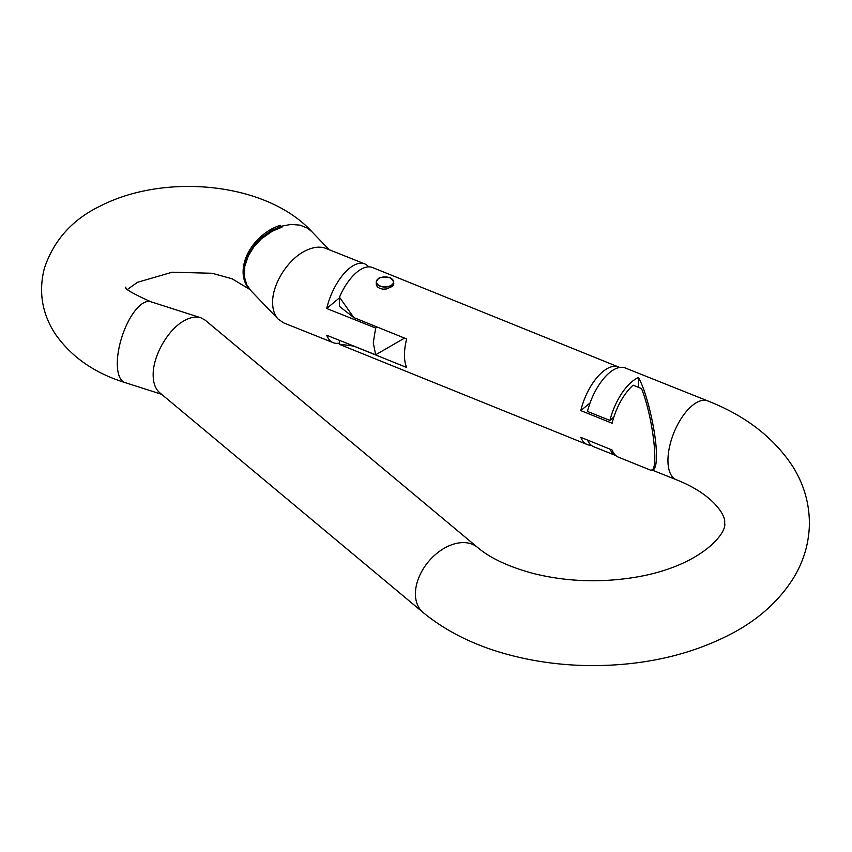 <?xml version="1.0" encoding="UTF-8"?>
<svg xmlns="http://www.w3.org/2000/svg" width="852" height="852" viewBox="0 0 852 852"><rect width="100%" height="100%" fill="white"/><g stroke="black" fill="none" stroke-linecap="round" stroke-linejoin="round"><path stroke-width="1.28" d="M391.505 278.668A8.733 5.048 180 0 1 393.709 281.916A8.733 5.048 180 0 1 384.976 287.06A8.733 5.048 180 0 1 376.243 281.916A8.733 5.048 180 0 1 378.448 278.668M590.063 402.943L580.798 410.589A41.823 19.585 -68 0 1 602.875 371.61A41.823 19.585 -68 0 1 618.541 366.988A41.823 19.585 -68 0 1 619.542 367.468M376.307 282.64L376.275 284.802L377.521 286.932L379.907 288.487L383.07 289.179L386.52 288.945L392.229 286.464L393.826 283.78L393.603 282.821M339.479 297.188L339.479 306.411L353.793 317.583L339.479 297.188A41.823 19.585 -68 0 1 356.892 272.171A41.823 19.585 -68 0 1 372.569 267.549L618.541 366.988M353.793 317.583L406.66 338.958A41.823 19.585 112 0 0 406.66 367.489L353.793 346.114L339.479 344.165A41.823 19.585 -68 0 0 341.215 345.092L587.198 444.531A41.823 19.585 -68 0 1 580.798 437.332L612.109 449.994A41.823 19.585 112 0 0 618.499 457.194L650.055 469.942C659.64 475.64 653.708 419.088 641.524 388.587L633.111 385.179A41.823 19.585 112 0 0 612.109 423.242L580.798 410.589M591.192 445.223A41.823 19.585 -68 0 1 587.198 444.531M339.479 340.353L339.479 344.165M651.812 469.921C654.826 470.517 656.37 465.842 656.455 455.895C656.732 434.499 647.073 392.474 638.446 377.521A42.419 19.703 111.8 0 0 609.926 420.409L613.813 417.16M610.021 449.142A42.419 19.703 111.8 0 0 615.879 455.586L593.737 446.746A42.419 19.703 -68.2 0 1 587.507 440.047M609.926 420.409L587.475 411.441A42.419 19.703 -68.2 0 1 625.208 367.957L707.82 400.951A42.419 19.703 111.8 0 0 682.015 417.267A42.419 19.703 111.8 0 0 667.947 460.495A42.419 19.703 111.8 0 0 676.35 479.74L651.791 469.931M638.446 377.521L638.446 387.34M368.692 266.868A42.419 19.703 111.8 0 0 364.709 263.896A42.419 19.703 111.8 0 0 326.71 308.499L375.647 328.052L373.282 342.781L375.647 354.794L326.71 335.251A42.419 19.703 111.8 0 0 333.238 342.685A42.419 19.703 111.8 0 0 339.479 343.058M364.709 263.896L325.954 248.422C319.862 246.121 312.844 247.005 304.899 251.052C287.635 259.69 272.246 284.248 272.608 302.567C272.661 309.681 274.546 315.229 278.263 319.202L283.844 322.961L333.238 342.685M404.551 338.106L375.647 354.794M375.647 328.052L377.308 327.093M326.71 308.499L339.479 297.838M153.168 375.05C153.254 383.102 155.405 388.97 159.633 392.644L423.114 612.513A42.419 28.489 -50.2 0 1 415.414 593.876A42.419 28.489 -50.2 0 1 438.705 551.904A42.419 28.489 -50.2 0 1 477.482 547.367L205.194 320.16L200.795 317.743C195.406 316.135 189.282 317.476 182.413 321.768C166.79 331.343 152.849 356.743 153.168 375.05M249.615 289.339A42.419 30.299 136.2 0 1 243.108 271.831A42.419 30.299 136.2 0 1 280.212 225.322L281.107 226.27L290.937 224.417L300.074 225.141L307.487 228.155L311.853 231.68M250.339 290.117L246.26 284.174L243.949 275.665L244.822 264.173L248.56 254.162L254.727 244.673L262.107 237.048L271.266 230.583L281.107 226.27L281.948 227.175L272.267 231.18L261.266 238.901L253.726 247.059L248.305 255.898L244.78 266.356L244.364 276.74L246.856 285.047L251.457 291.277M391.057 278.38A8.584 4.963 180 0 1 387.202 286.677A8.584 4.963 180 0 1 376.69 280.606A8.584 4.963 180 0 1 391.057 278.38M161.592 394.284L124.924 382.548A42.419 16.795 -72.3 0 1 121.868 337.03A42.419 16.795 -72.3 0 1 150.793 301.746C131.922 293.195 123.636 288.295 125.958 287.06M393.709 281.916L391.121 278.38C390.386 276.634 379.481 276.495 378.277 278.732L376.243 281.916M376.786 283.769L376.786 285.995M393.166 283.769L393.166 285.495M423.114 612.513C446.416 631.588 474.809 645.624 508.293 654.634C535.386 661.908 563.641 665.572 593.056 665.614C645.827 665.423 692.633 654.442 733.487 632.685C759.281 618.712 779.207 600.628 793.244 578.423C803.553 561.681 808.942 543.64 809.4 524.31C809.485 503.724 803.99 484.543 792.924 466.768C773.936 437.683 745.575 415.744 707.82 400.951M477.482 547.367C490.209 558.198 508.985 566.953 533.81 573.609C566.729 581.703 600.596 582.906 635.411 577.241C701.686 566.239 727.821 532.234 724.562 522.862C726.277 516.578 714.402 494.724 676.35 479.74M200.795 317.743L150.793 301.746M329.149 249.7L311.811 231.637M278.263 319.202L250.776 290.575M249.593 289.318L232.053 278.774L212.127 273.268L172.189 272.214L137.545 282.289L127.704 289.265M124.924 382.548C94.551 373.133 71.302 356.913 55.188 333.877C42.067 313.611 38.447 291.81 44.315 268.497C53.697 240.307 72.356 219.486 100.28 206.035C164.958 172.786 266.868 182.104 312.183 232.032"/></g></svg>

